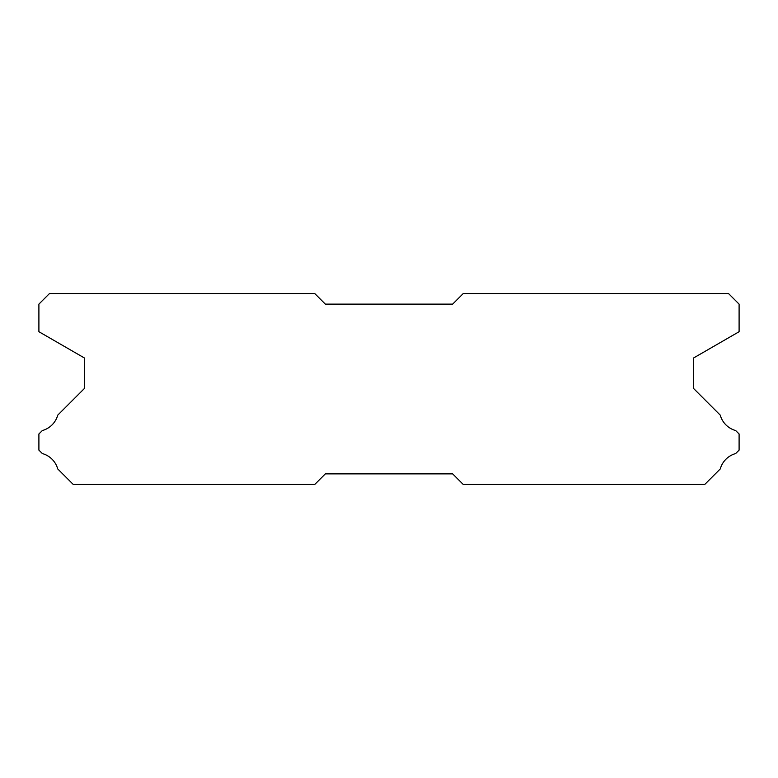 <?xml version="1.0" encoding="UTF-8"?>
<svg xmlns="http://www.w3.org/2000/svg" width="778" height="778" viewBox="0 0 778 778"><rect width="100%" height="100%" fill="white"/><g stroke="black" fill="none" stroke-linecap="round" stroke-linejoin="round"><path stroke-width="1.17" d="M314.74 293.52L49.51 293.52L38.9 304.13L38.9 331.71L84.52 358.045L84.52 388.368L57.737 415.151A22.066 22.066 0 0 1 42.323 430.555L38.9 433.978L38.9 450.112L42.352 453.564A22.066 22.066 0 0 1 57.728 468.93L73.278 484.48L314.74 484.48L325.35 473.87L452.65 473.87L463.26 484.48L704.722 484.48L720.272 468.93A22.066 22.066 0 0 1 735.648 453.564L739.1 450.112L739.1 433.978L735.677 430.555A22.066 22.066 0 0 1 720.263 415.151L693.48 388.368L693.48 358.045L739.1 331.71L739.1 304.13L728.49 293.52L463.26 293.52L452.65 304.13L325.35 304.13L314.74 293.52"/></g></svg>
